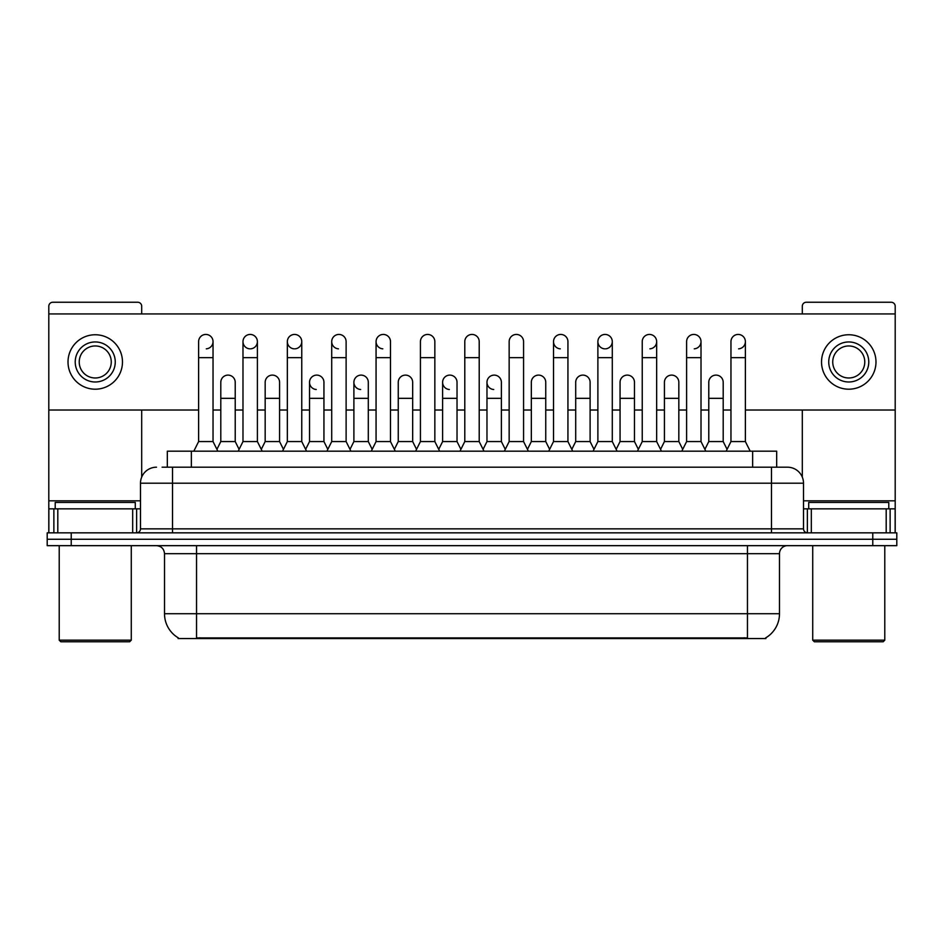 <?xml version="1.0" encoding="UTF-8"?>
<svg xmlns="http://www.w3.org/2000/svg" width="944" height="944" viewBox="0 0 944 944"><rect width="100%" height="100%" fill="white"/><g stroke="black" fill="none" stroke-linecap="round" stroke-linejoin="round"><path stroke-width="1.42" d="M167.324 467.197L167.324 451.185L776.676 451.185L776.676 467.197M765.879 637.766L765.879 638.557L178.121 638.557L178.121 637.766M178.357 637.908A28.025 28.025 0 0 1 164.516 613.73L196.541 613.73L196.541 637.908L747.459 637.908L747.459 613.73L779.484 613.73L779.484 553.68A8.012 8.012 0 0 1 787.497 545.667M164.516 613.73L164.516 553.68C164.032 548.818 161.365 546.139 156.503 545.667M765.643 637.908A28.025 28.025 0 0 0 779.484 613.73M896.8 545.667L896.8 539.26L47.2 539.26L47.2 545.667L71.225 545.667L71.225 539.26L47.2 539.26L47.2 532.853L71.225 532.853L71.225 539.26L896.8 539.26L896.8 545.667L71.225 545.667M162.474 467.197L781.892 467.197M162.108 467.197L172.516 467.197L172.516 483.21L140.491 483.21L140.491 528.852A4 4 0 0 1 136.479 532.853M156.503 467.197A16.013 16.013 0 0 0 140.491 483.21M787.497 467.197A16.013 16.013 0 0 1 803.509 483.21L771.484 483.21L771.484 467.197L787.249 467.197M803.509 483.21L803.509 528.852C803.745 531.283 805.079 532.617 807.521 532.853M896.8 539.26L896.8 532.853L71.225 532.853M193.815 451.185L198.618 441.568L213.037 441.568L217.84 451.185M213.037 441.568L213.037 341.634A7.21 7.21 0 0 0 205.827 334.436A7.21 7.21 0 0 1 206.288 334.447M198.618 441.568L198.618 357.658L213.037 357.658M198.618 357.658L198.618 341.634A7.21 7.21 0 0 1 205.827 334.436M216.919 449.344L220.802 441.568L235.221 441.568L239.103 449.344M235.221 441.568L235.221 382.32A7.21 7.21 0 0 0 228.46 375.122A7.21 7.21 0 0 1 235.221 382.32M220.802 441.568L220.802 398.333L235.221 398.333M220.802 398.333L220.802 382.32A7.21 7.21 0 0 1 228.46 375.122M238.183 451.185L242.986 441.568L257.393 441.568L262.208 451.185M257.393 441.568L257.393 341.634A7.21 7.21 0 0 0 250.195 334.436A7.21 7.21 0 0 0 242.986 341.409A7.21 7.21 0 0 0 249.735 348.832M242.986 441.568L242.986 357.658L257.393 357.658M242.986 357.658L242.986 341.634A7.21 7.21 0 0 1 250.644 334.447M282.539 451.185L287.342 441.568L301.761 441.568L306.564 451.185M301.761 441.568L301.761 341.634A7.21 7.21 0 0 0 294.552 334.436A7.21 7.21 0 0 0 287.354 341.409A7.21 7.21 0 0 0 294.103 348.832M287.342 441.568L287.342 357.658L301.761 357.658M287.342 357.658L287.342 341.634A7.21 7.21 0 0 1 295 334.447M326.907 451.185L331.71 441.568L346.118 441.568L350.92 451.185M346.118 441.568L346.118 341.634A7.21 7.21 0 0 0 338.92 334.436A7.21 7.21 0 0 0 331.71 341.409A7.21 7.21 0 0 0 338.459 348.832M331.71 441.568L331.71 357.658L346.118 357.658M331.71 357.658L331.71 341.634A7.21 7.21 0 0 1 339.368 334.447M371.263 451.185L376.066 441.568L390.486 441.568L395.288 451.185M390.486 441.568L390.486 341.634A7.21 7.21 0 0 0 383.276 334.436A7.21 7.21 0 0 0 376.078 341.409A7.21 7.21 0 0 0 382.827 348.832M376.066 441.568L376.066 357.658L390.486 357.658M376.066 357.658L376.066 341.634A7.21 7.21 0 0 1 383.724 334.447M261.287 449.344L265.17 441.568L279.577 441.568L283.46 449.344M279.577 441.568L279.577 382.32A7.21 7.21 0 0 0 272.828 375.122A7.21 7.21 0 0 1 279.577 382.32M265.17 441.568L265.17 398.333L279.577 398.333M265.17 398.333L265.17 382.32A7.21 7.21 0 0 1 272.828 375.122M305.644 449.344L309.526 441.568L323.945 441.568L327.828 449.344M323.945 441.568L323.945 382.32A7.21 7.21 0 0 0 317.184 375.122A7.21 7.21 0 0 1 323.945 382.32M309.526 441.568L309.526 398.333L323.945 398.333M309.526 398.333L309.526 382.32A7.21 7.21 0 0 1 317.184 375.122M350 449.344L353.894 441.568L368.302 441.568L372.184 449.344M368.302 441.568L368.302 382.32A7.21 7.21 0 0 0 361.552 375.122A7.21 7.21 0 0 1 368.302 382.32M353.894 441.568L353.894 398.333L368.302 398.333M353.894 398.333L353.894 382.32A7.21 7.21 0 0 1 361.552 375.122M132.679 532.853L132.679 508.84L57.808 508.84L57.808 532.853M141.694 313.927L141.694 306.245A4 4 0 0 0 137.682 302.245L52.805 302.245A4 4 0 0 0 48.805 306.245L48.805 508.84L57.808 508.84M141.694 410.026L141.694 477.121M132.679 508.84L140.491 508.84M48.805 532.853L48.805 508.84M886.192 532.853L886.192 508.84L811.321 508.84L811.321 532.853M895.195 532.853L895.195 508.84L895.195 532.853M745.382 410.026L895.195 410.026L895.195 306.245A4 4 0 0 0 891.195 302.245L806.318 302.245A4 4 0 0 0 802.306 306.245L802.306 313.927M802.306 410.026L802.306 477.121M895.195 410.026L895.195 508.84L890.133 508.84L890.133 532.853M803.509 508.84L811.321 508.84M886.192 508.84L890.133 508.84M135.287 508.84L135.287 502.432L55.212 502.432L55.212 508.84M59.212 545.667L59.212 640.162L131.275 640.162L131.275 545.667M131.275 640.162L129.682 641.755L60.817 641.755L59.212 640.162M888.788 508.84L888.788 502.432L808.713 502.432L808.713 508.84M812.725 545.667L812.725 640.162L884.788 640.162L884.788 545.667M884.788 640.162L883.183 641.755L814.318 641.755L812.725 640.162M617.093 451.185L612.29 441.568L597.882 441.568L597.882 341.634A7.21 7.21 0 0 1 605.08 334.436A7.21 7.21 0 0 0 597.882 341.409A7.21 7.21 0 0 0 604.632 348.832M572.737 451.185L567.934 441.568L553.514 441.568L553.514 341.634A7.21 7.21 0 0 1 560.724 334.436A7.21 7.21 0 0 0 553.526 341.409A7.21 7.21 0 0 0 560.276 348.832M505.276 449.344L501.382 441.568L486.974 441.568L486.974 382.32A7.21 7.21 0 0 1 494.184 375.11A7.21 7.21 0 0 0 486.974 382.084A7.21 7.21 0 0 0 493.724 389.506M460.908 449.344L457.026 441.568L442.618 441.568L442.618 382.32A7.21 7.21 0 0 1 449.816 375.11A7.21 7.21 0 0 0 442.618 382.084A7.21 7.21 0 0 0 449.368 389.506M361.092 375.11A7.21 7.21 0 0 0 353.894 382.084A7.21 7.21 0 0 0 360.643 389.506M316.736 375.11A7.21 7.21 0 0 0 309.526 382.084A7.21 7.21 0 0 0 316.275 389.506M738.621 348.832A7.21 7.21 0 0 0 745.382 341.634A7.21 7.21 0 0 0 738.173 334.436A7.21 7.21 0 0 1 738.621 334.447M649.897 348.832A7.21 7.21 0 0 0 656.658 341.634A7.21 7.21 0 0 0 649.448 334.436A7.21 7.21 0 0 1 649.897 334.447M250.644 348.832A7.21 7.21 0 0 0 257.393 341.634M48.805 410.026L198.618 410.026M213.037 410.026L220.802 410.026M235.221 410.026L242.986 410.026M257.393 410.026L265.17 410.026M279.577 410.026L287.342 410.026M301.761 410.026L309.526 410.026M323.945 410.026L331.71 410.026M346.118 410.026L353.894 410.026M368.302 410.026L376.066 410.026M390.486 410.026L398.25 410.026M412.67 410.026L420.434 410.026M434.842 410.026L442.618 410.026M457.026 410.026L464.79 410.026M479.21 410.026L486.974 410.026M501.382 410.026L509.158 410.026M523.566 410.026L531.33 410.026M545.75 410.026L553.514 410.026M567.934 410.026L575.698 410.026M590.106 410.026L597.882 410.026M612.29 410.026L620.055 410.026M634.474 410.026L642.239 410.026M656.658 410.026L664.423 410.026M678.83 410.026L686.607 410.026M701.014 410.026L708.779 410.026M723.198 410.026L730.963 410.026M895.195 313.927L48.805 313.927M206.288 348.832A7.21 7.21 0 0 0 213.037 341.634M295 348.832A7.21 7.21 0 0 0 301.761 341.634M605.541 348.832A7.21 7.21 0 0 0 612.29 341.634A7.21 7.21 0 0 0 605.08 334.436A7.21 7.21 0 0 1 605.541 334.447M694.265 348.832A7.21 7.21 0 0 0 701.014 341.634A7.21 7.21 0 0 0 693.805 334.436A7.21 7.21 0 0 1 694.265 334.447M95.25 341.952A20.025 20.025 0 0 0 75.225 361.977A20.025 20.025 0 0 0 95.25 381.99A20.025 20.025 0 0 0 115.262 361.977A20.025 20.025 0 0 0 95.25 341.952M95.25 345.964A16.013 16.013 0 0 0 79.225 361.977A16.013 16.013 0 0 0 95.25 377.989A16.013 16.013 0 0 0 111.262 361.977A16.013 16.013 0 0 0 95.25 345.964M95.25 389.199A27.223 27.223 0 0 0 122.472 361.977A27.223 27.223 0 0 0 95.25 334.754A27.223 27.223 0 0 0 68.015 361.977A27.223 27.223 0 0 0 95.25 389.199M848.75 341.952A20.025 20.025 0 0 0 828.738 361.977A20.025 20.025 0 0 0 848.75 381.99A20.025 20.025 0 0 0 868.775 361.977A20.025 20.025 0 0 0 848.75 341.952M848.75 345.964A16.013 16.013 0 0 0 832.738 361.977A16.013 16.013 0 0 0 848.75 377.989A16.013 16.013 0 0 0 864.775 361.977A16.013 16.013 0 0 0 848.75 345.964M848.75 389.199A27.223 27.223 0 0 0 875.985 361.977A27.223 27.223 0 0 0 848.75 334.754A27.223 27.223 0 0 0 821.528 361.977A27.223 27.223 0 0 0 848.75 389.199M415.631 451.185L420.434 441.568L434.842 441.568L439.644 451.185M434.842 441.568L434.842 341.634A7.21 7.21 0 0 0 427.644 334.436A7.21 7.21 0 0 1 428.092 334.447M420.434 441.568L420.434 357.658L434.842 357.658M420.434 357.658L420.434 341.634A7.21 7.21 0 0 1 427.644 334.436M459.988 451.185L464.79 441.568L479.21 441.568L484.012 451.185M479.21 441.568L479.21 341.634A7.21 7.21 0 0 0 472 334.436A7.21 7.21 0 0 1 472.448 334.447M464.79 441.568L464.79 357.658L479.21 357.658M464.79 357.658L464.79 341.634A7.21 7.21 0 0 1 472 334.436M504.356 451.185L509.158 441.568L523.566 441.568L528.369 451.185M523.566 441.568L523.566 341.634A7.21 7.21 0 0 0 516.356 334.436A7.21 7.21 0 0 1 516.816 334.447M509.158 441.568L509.158 357.658L523.566 357.658M509.158 357.658L509.158 341.634A7.21 7.21 0 0 1 516.356 334.436M394.368 449.344L398.25 441.568L412.67 441.568L416.552 449.344M412.67 441.568L412.67 382.32A7.21 7.21 0 0 0 405.908 375.122A7.21 7.21 0 0 1 412.67 382.32M398.25 441.568L398.25 398.333L412.67 398.333M398.25 398.333L398.25 382.32A7.21 7.21 0 0 1 405.908 375.122M442.618 441.568L438.724 449.344M457.026 441.568L457.026 382.32A7.21 7.21 0 0 0 450.276 375.122A7.21 7.21 0 0 1 457.026 382.32M486.974 441.568L483.092 449.344M501.382 441.568L501.382 382.32A7.21 7.21 0 0 0 494.632 375.122A7.21 7.21 0 0 1 501.382 382.32M553.514 441.568L548.712 451.185M567.934 441.568L567.934 341.634A7.21 7.21 0 0 0 560.724 334.436A7.21 7.21 0 0 1 561.173 334.447M597.882 441.568L593.08 451.185M612.29 441.568L612.29 341.634M637.436 451.185L642.239 441.568L656.658 441.568L661.461 451.185M656.658 441.568L656.658 341.634M642.239 441.568L642.239 357.658L656.658 357.658M642.239 357.658L642.239 341.634A7.21 7.21 0 0 1 649.448 334.436M681.792 451.185L686.607 441.568L701.014 441.568L705.817 451.185M701.014 441.568L701.014 341.634M686.607 441.568L686.607 357.658L701.014 357.658M686.607 357.658L686.607 341.634A7.21 7.21 0 0 1 693.805 334.436M726.16 451.185L730.963 441.568L745.382 441.568L750.185 451.185M745.382 441.568L745.382 341.634M730.963 441.568L730.963 357.658L745.382 357.658M730.963 357.658L730.963 341.634A7.21 7.21 0 0 1 738.173 334.436M527.448 449.344L531.33 441.568L545.75 441.568L549.632 449.344M545.75 441.568L545.75 382.32A7.21 7.21 0 0 0 539 375.122A7.21 7.21 0 0 1 545.75 382.32M531.33 441.568L531.33 398.333L545.75 398.333M531.33 398.333L531.33 382.32A7.21 7.21 0 0 1 539 375.122M571.816 449.344L575.698 441.568L590.106 441.568L594 449.344M590.106 441.568L590.106 382.32A7.21 7.21 0 0 0 583.357 375.122A7.21 7.21 0 0 1 590.106 382.32M575.698 441.568L575.698 398.333L590.106 398.333M575.698 398.333L575.698 382.32A7.21 7.21 0 0 1 583.357 375.122M616.172 449.344L620.055 441.568L634.474 441.568L638.356 449.344M634.474 441.568L634.474 382.32A7.21 7.21 0 0 0 627.725 375.122A7.21 7.21 0 0 1 634.474 382.32M620.055 441.568L620.055 398.333L634.474 398.333M620.055 398.333L620.055 382.32A7.21 7.21 0 0 1 627.725 375.122M660.54 449.344L664.423 441.568L678.83 441.568L682.713 449.344M678.83 441.568L678.83 382.32A7.21 7.21 0 0 0 672.081 375.122A7.21 7.21 0 0 1 678.83 382.32M664.423 441.568L664.423 398.333L678.83 398.333M664.423 398.333L664.423 382.32A7.21 7.21 0 0 1 672.081 375.122M704.897 449.344L708.779 441.568L723.198 441.568L727.081 449.344M723.198 441.568L723.198 382.32A7.21 7.21 0 0 0 716.437 375.122A7.21 7.21 0 0 1 723.198 382.32M708.779 441.568L708.779 398.333L723.198 398.333M708.779 398.333L708.779 382.32A7.21 7.21 0 0 1 716.437 375.122M744.261 638.557L744.261 637.766M199.739 638.557L199.739 637.766M191.349 467.197L191.349 451.185M752.651 467.197L752.651 451.185M747.459 545.667L747.459 553.68L164.516 553.68M779.484 553.68L747.459 553.68L747.459 613.73L196.541 613.73L196.541 545.667M872.775 545.667L872.775 532.853M172.516 532.853L172.516 528.852L803.509 528.852M140.491 528.852L172.516 528.852L172.516 483.21L771.484 483.21L771.484 532.853M140.491 500.827L48.805 500.827M136.62 508.84L136.62 532.853M48.864 508.84L48.864 532.853M53.867 532.853L53.867 508.84M895.195 500.827L803.509 500.827M895.136 532.853L895.136 508.84M807.38 532.853L807.38 508.84M442.618 398.333L457.026 398.333M486.974 398.333L501.382 398.333M553.514 357.658L567.934 357.658M597.882 357.658L612.29 357.658"/></g></svg>
